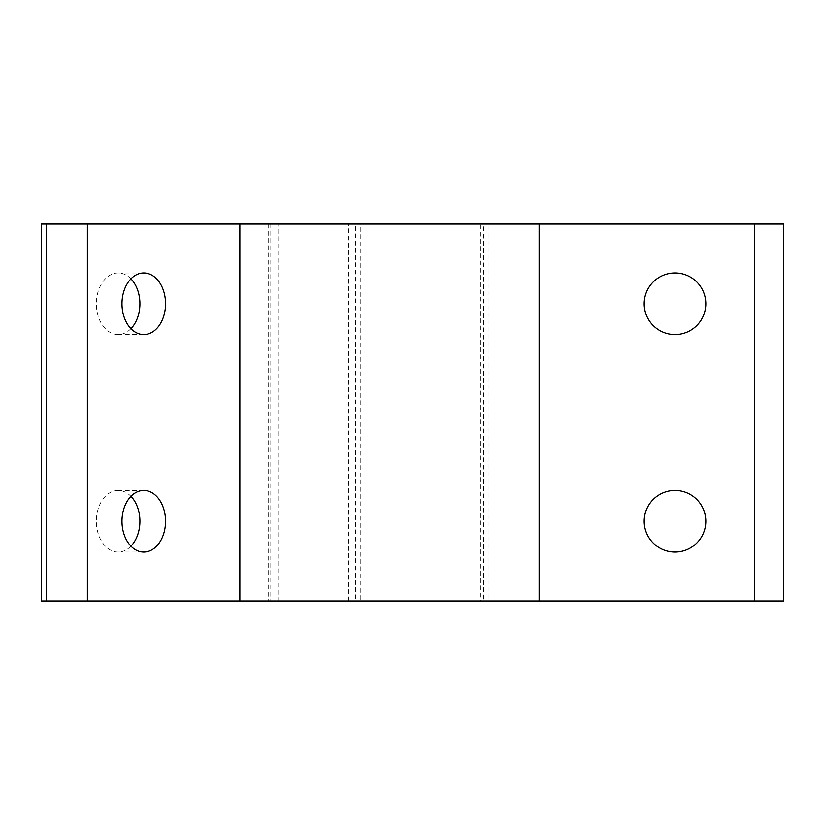 <?xml version="1.0" encoding="UTF-8"?>
<svg xmlns="http://www.w3.org/2000/svg" width="825" height="825" viewBox="0 0 825 825"><rect width="100%" height="100%" fill="white"/><g stroke="black" fill="none" stroke-linecap="round" stroke-linejoin="round"><path stroke-width="0.62" stroke-dasharray="4.12 3.09" d="M488.101 224.018L483.625 224.018L483.625 600.982L488.101 600.982L480.851 600.982L480.851 224.018L488.101 224.018L488.101 600.982M675.015 552.049A30.814 30.814 0 0 1 644.201 521.235A30.814 30.814 0 0 1 675.015 490.432A30.814 30.814 0 0 1 705.818 521.235A30.814 30.814 0 0 1 675.015 552.049M675.015 334.568A30.814 30.814 0 0 1 644.201 303.765A30.814 30.814 0 0 1 675.015 272.951A30.814 30.814 0 0 1 705.818 303.765A30.814 30.814 0 0 1 675.015 334.568M130.948 328.68A30.814 21.78 -90 0 1 118.14 334.568A30.814 21.78 -90 0 1 96.35 303.765A30.814 21.78 -90 0 1 118.14 272.951A30.814 21.78 -90 0 1 130.948 278.85M130.948 546.15A30.814 21.78 -90 0 1 118.14 552.049A30.814 21.78 -90 0 1 96.35 521.235A30.814 21.78 -90 0 1 118.14 490.432A30.814 21.78 -90 0 1 130.948 496.32M41.25 600.982L783.75 600.982L783.75 224.018L41.25 224.018M483.625 224.018L268.692 224.018L360.814 224.018L360.814 600.982L480.851 600.982M360.814 600.982L355.688 600.982L355.688 224.018M270.817 224.018L270.817 600.982L355.688 600.982M270.817 600.982L278.716 600.982L278.716 224.018M483.625 600.982L278.716 600.982M360.814 224.018L480.851 224.018M348.8 600.982L348.8 224.018M143.767 272.951L118.14 272.951M143.767 490.432L118.14 490.432M143.767 552.049L118.14 552.049M143.767 334.568L118.14 334.568M268.692 224.018L268.692 600.982"/><path stroke-width="1.24" d="M675.015 490.432A30.814 30.814 0 0 0 644.201 521.235A30.814 30.814 0 0 0 675.015 552.049A30.814 30.814 0 0 0 705.818 521.235A30.814 30.814 0 0 0 675.015 490.432M675.015 272.951A30.814 30.814 0 0 0 644.201 303.765A30.814 30.814 0 0 0 675.015 334.568A30.814 30.814 0 0 0 705.818 303.765A30.814 30.814 0 0 0 675.015 272.951M130.948 278.85A30.814 21.78 -90 0 1 139.92 303.765A30.814 21.78 -90 0 1 130.948 328.68M165.557 303.765A30.814 21.78 90 0 0 143.767 272.951A30.814 21.78 90 0 0 121.987 303.765A30.814 21.78 90 0 0 143.767 334.568A30.814 21.78 90 0 0 165.557 303.765M130.948 496.32A30.814 21.78 -90 0 1 139.92 521.235A30.814 21.78 -90 0 1 130.948 546.15M165.557 521.235A30.814 21.78 90 0 0 143.767 490.432A30.814 21.78 90 0 0 121.987 521.235A30.814 21.78 90 0 0 143.767 552.049A30.814 21.78 90 0 0 165.557 521.235M754.751 600.982L754.751 224.018L783.75 224.018L783.75 600.982L41.25 600.982L41.25 224.018L87.388 224.018L87.388 600.982M754.751 224.018L87.388 224.018M539.117 600.982L539.117 224.018M239.858 600.982L239.858 224.018M46.375 600.982L46.375 224.018"/></g></svg>
